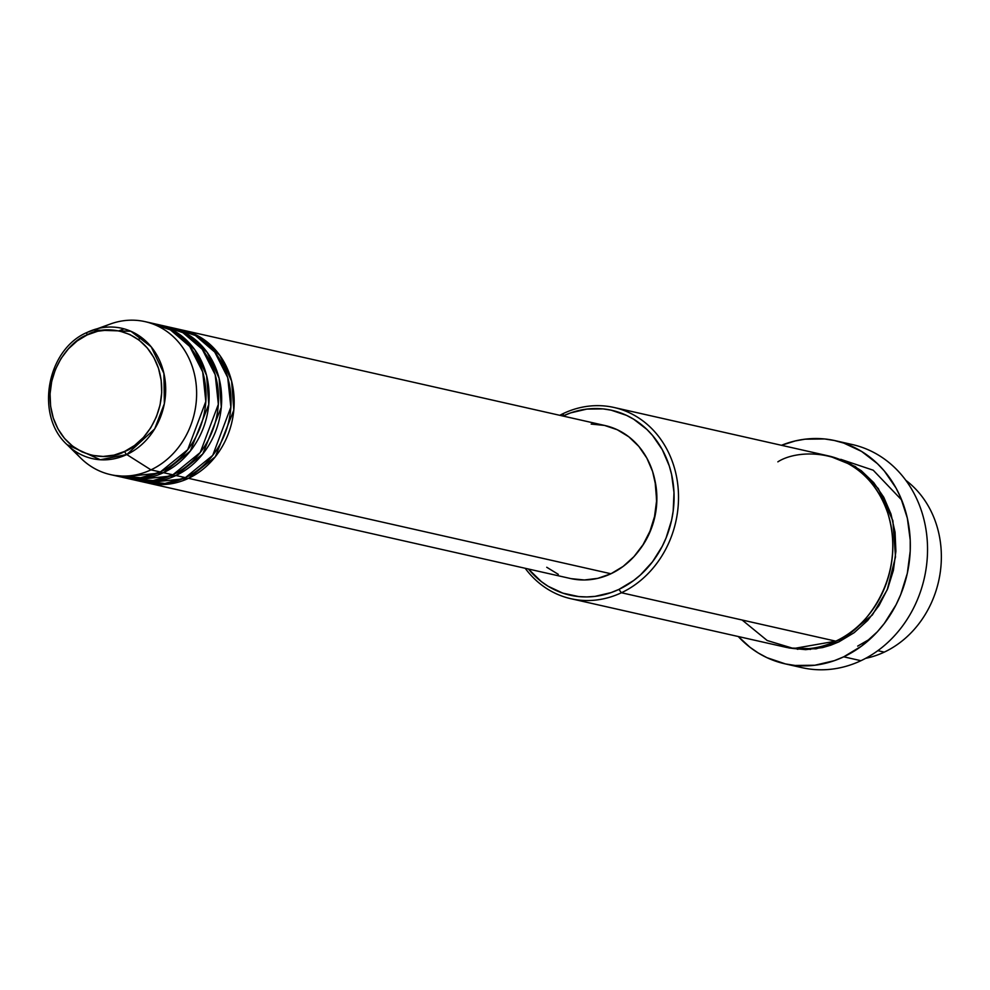 <?xml version="1.0" encoding="UTF-8"?>
<svg xmlns="http://www.w3.org/2000/svg" width="990" height="990" viewBox="0 0 990 990"><rect width="100%" height="100%" fill="white"/><g stroke="black" fill="none" stroke-linecap="round" stroke-linejoin="round"><path stroke-width="1.49" d="M124.691 451.403C110.051 460.993 67.902 460.721 53.262 417.978C40.058 374.542 70.934 339.867 87.083 334.954A3.267 1.324 -115.2 0 1 87.256 332.355A3.267 1.324 -115.2 0 1 87.306 332.331A66.813 58.2 102.7 0 1 92.998 330.017A66.813 58.2 102.7 0 1 163.202 370.545A66.813 58.2 102.7 0 1 126.782 454.546A3.267 1.324 -115.2 0 1 124.691 451.403L114.06 455.115L103.121 456.452L92.293 455.363L81.972 451.873L72.579 446.144L64.461 438.36L57.94 428.856L53.262 417.978L50.601 406.135L50.069 393.81L51.69 381.447L55.378 369.542L61.021 358.541L68.372 348.876L77.183 340.919L87.083 334.954L97.713 331.242L108.653 329.905L119.481 330.994L129.801 334.484L139.194 340.214L147.312 347.997L153.834 357.501L158.511 368.391L161.172 380.222L161.704 392.547L160.083 404.91L156.395 416.815L150.752 427.816L143.401 437.481L134.591 445.45L124.691 451.403A3.267 1.324 64.8 0 0 126.782 454.546A66.813 58.2 102.7 0 1 67.097 444.671L100.324 459.756L126.782 454.546L150.963 469.854L126.782 454.546L154.7 428.893L164.352 403.685L163.919 373.428L151.21 346.846L130.928 331.279L92.998 330.017L87.306 332.331A3.267 1.324 64.8 0 0 87.256 332.355A3.267 1.324 64.8 0 0 87.083 334.954C101.723 325.364 143.872 325.636 158.511 368.391C171.715 411.815 140.84 446.49 124.691 451.403M181.046 329.781L201.416 337.899L219.829 355.385L231.611 381.101L233.813 410.132L215.337 456.736L188.508 478.331A78.42 68.322 102.7 0 1 148.067 483.095A78.42 68.322 102.7 0 1 146.508 482.724L188.508 478.331L610.941 573.755L188.508 478.331A78.42 68.322 102.7 0 0 234.11 398.5A78.42 68.322 102.7 0 0 182.618 330.115A78.42 68.322 102.7 0 0 181.046 329.781M138.749 480.645L164.996 483.467L185.378 477.625L175.985 475.509L185.378 477.625A78.42 68.322 -77.3 0 0 230.979 397.794A78.42 68.322 -77.3 0 0 179.487 329.41L170.107 327.294A78.42 68.322 102.7 0 0 168.535 326.96L188.892 335.078L207.318 352.564L219.099 378.267L221.29 407.298L202.826 453.915L175.985 475.509A78.42 68.322 102.7 0 1 135.543 480.274L144.936 482.39A78.42 68.322 -77.3 0 0 185.378 477.625L212.739 455.363L230.856 407.125L227.725 377.574L214.756 352.094L195.451 335.523L174.747 328.544M127.76 478.318L153.128 480.571L172.866 474.804L163.474 472.675L172.866 474.804A78.42 68.322 -77.3 0 0 218.468 394.973A78.42 68.322 -77.3 0 0 166.976 326.589L157.583 324.46A78.42 68.322 102.7 0 0 156.012 324.126L176.381 332.244L194.795 349.73L206.588 375.445L208.779 404.477L190.303 451.081L163.474 472.675A78.42 68.322 102.7 0 1 123.032 477.44L132.412 479.568A78.42 68.322 -77.3 0 0 172.866 474.804L200.228 452.529L218.345 404.304L215.201 374.74L202.232 349.26L182.927 332.689L162.236 325.71M124.109 328.866L118.8 330.858M104.618 326.403A78.42 68.322 102.7 0 1 145.072 321.639A78.42 68.322 102.7 0 1 196.565 390.023A78.42 68.322 102.7 0 1 150.963 469.854L160.343 471.97L150.963 469.854A78.42 68.322 -77.3 0 0 193.706 371.25A78.42 68.322 -77.3 0 0 111.301 323.68L87.256 332.355C46.716 349.284 34.749 415.602 67.097 444.671L80.895 458.259A78.42 68.322 -77.3 0 0 150.963 469.854A78.42 68.322 102.7 0 1 110.509 474.618L119.901 476.735A78.42 68.322 -77.3 0 0 160.343 471.97L187.704 449.707L205.821 401.47L202.69 371.918L189.721 346.438L170.416 329.868L149.725 322.889M884.268 652.125A98.022 85.4 102.7 0 1 865.607 658.35A98.022 85.4 -77.3 0 0 884.268 652.125L877.833 650.665L884.268 652.125A98.022 85.4 -77.3 0 0 940.5 570.512A98.022 85.4 -77.3 0 0 905.825 480.323A98.022 85.4 102.7 0 1 940.5 570.512A98.022 85.4 102.7 0 1 884.268 652.125M570.871 598.702L785.218 647.126A98.022 85.4 -77.3 0 0 835.77 641.161L621.423 592.75L618.899 589.409A94.755 82.554 102.7 0 1 528.425 569.015L541.32 581.576L548.101 586.253L562.84 593.146L578.667 596.574L586.785 596.933L594.953 596.388L611.077 592.602L618.899 589.409L633.637 580.536L640.431 574.955L652.521 561.775L662.236 546.319L666.084 537.929L671.591 520.196L673.188 511.038L673.992 492.575L671.604 474.507L669.24 465.832L662.273 449.633L652.559 435.476L646.792 429.338L633.699 419.228L626.497 415.354L611.152 410.169L603.145 408.907L586.847 409.093L570.723 412.867L562.914 416.072L563.508 413.436A98.022 85.4 -77.3 0 0 559.771 415.305A98.022 85.4 102.7 0 1 563.508 413.436A98.022 85.4 102.7 0 1 614.06 407.484A98.022 85.4 102.7 0 1 678.435 492.958A98.022 85.4 102.7 0 1 621.423 592.75A98.022 85.4 102.7 0 1 570.871 598.702A98.022 85.4 102.7 0 1 525.207 568.297A98.022 85.4 -77.3 0 0 621.423 592.75L835.77 641.161C860.632 633.6 908.177 580.214 887.844 513.327C865.31 447.492 800.39 447.084 777.855 461.847M784.748 663.77A114.357 99.631 102.7 0 1 738.28 636.521L750.098 647.361L758.291 653.004L766.978 657.682L785.503 663.931L795.168 665.466L814.832 665.243L834.298 660.677L843.727 656.816L861.523 646.111L877.338 631.806L884.305 623.465L896.037 604.816L900.677 594.681L907.323 573.297L910.218 551.096L910.218 539.958L907.335 518.141L900.714 497.636L896.074 488.12L884.355 471.03L877.388 463.629L861.585 451.428L843.802 443.099L834.372 440.5L824.707 438.966L805.056 439.189L795.255 440.934L781.481 445.29A114.357 99.631 102.7 0 1 835.139 440.661A114.357 99.631 102.7 0 1 910.231 540.404A114.357 99.631 102.7 0 1 843.727 656.816L860.941 660.701L843.727 656.816A114.357 99.631 102.7 0 1 784.748 663.77L801.949 667.656A114.357 99.631 -77.3 0 0 860.941 660.701A114.357 99.631 102.7 0 1 793.448 665.268M857.674 646.111L870.396 638.76M901.729 500.061L873.23 470.213L840.782 459.335M829.966 456.266L855.372 466.55L878.291 488.516L892.869 520.678L895.505 556.9L887.226 589.793L872.376 614.963L838.901 641.866L830.82 645.183L822.529 647.596L805.687 649.663L788.993 647.98L816.008 648.846L838.901 641.866L854.147 632.697L867.71 620.433L879.033 605.546L887.721 588.617L893.413 570.277L895.888 551.257L895.071 532.261L890.975 514.033L883.773 497.277L873.725 482.637L861.226 470.658L846.759 461.823L830.882 456.464M135.543 480.274A78.42 68.322 102.7 0 1 133.984 479.903L175.985 475.509A78.42 68.322 102.7 0 0 221.599 395.678A78.42 68.322 102.7 0 0 170.107 327.294M148.067 483.095L570.5 578.519A78.42 68.322 -77.3 0 0 610.941 573.755L597.849 578.333L584.372 579.979L571.02 578.643M110.509 474.618A78.42 68.322 102.7 0 1 74.201 450.574M123.032 477.44A78.42 68.322 102.7 0 1 121.473 477.069L163.474 472.675A78.42 68.322 102.7 0 0 209.076 392.857A78.42 68.322 102.7 0 0 157.583 324.46M115.248 475.485L140.605 477.737L160.343 471.97A78.42 68.322 -77.3 0 0 205.957 392.139A78.42 68.322 -77.3 0 0 154.452 323.755L145.072 321.639M843.641 443.05A114.357 99.631 102.7 0 1 927.147 539.29A114.357 99.631 102.7 0 1 860.941 660.701A114.357 99.631 -77.3 0 0 927.444 544.29A114.357 99.631 -77.3 0 0 852.353 444.56L835.139 440.661M742.129 620.012L767.188 640.518L793.646 648.524L835.77 641.161A98.022 85.4 -77.3 0 0 892.782 541.382A98.022 85.4 -77.3 0 0 828.407 455.895L614.06 407.484M655.034 480.93L656.791 502.004L654.897 516.582L650.529 530.64L643.871 543.634L639.441 549.982M639.466 549.957A75.153 65.476 -77.3 0 0 655.046 480.967M558.311 574.349L546.74 567.27M591.179 424.079L604.531 425.428L617.228 429.722L628.798 436.788L638.798 446.366L646.841 458.085L652.596 471.488L655.875 486.065L656.531 501.262L654.551 516.483L649.997 531.147L643.054 544.698L633.984 556.603L623.143 566.416L610.941 573.755A78.42 68.322 -77.3 0 0 656.543 493.923A78.42 68.322 -77.3 0 0 605.051 425.539L182.618 330.115M796.356 648.772L797.866 649.341M810.414 649.452L809.399 649.242M562.976 416.035A94.755 82.554 102.7 0 1 669.252 465.869A94.755 82.554 102.7 0 1 618.899 589.409L621.423 592.75A98.022 85.4 -77.3 0 0 673.497 464.916A98.022 85.4 -77.3 0 0 563.508 413.436L562.914 416.023M146.013 478.121L140.592 477.737M141.706 337.627L138.167 339.446"/></g></svg>
